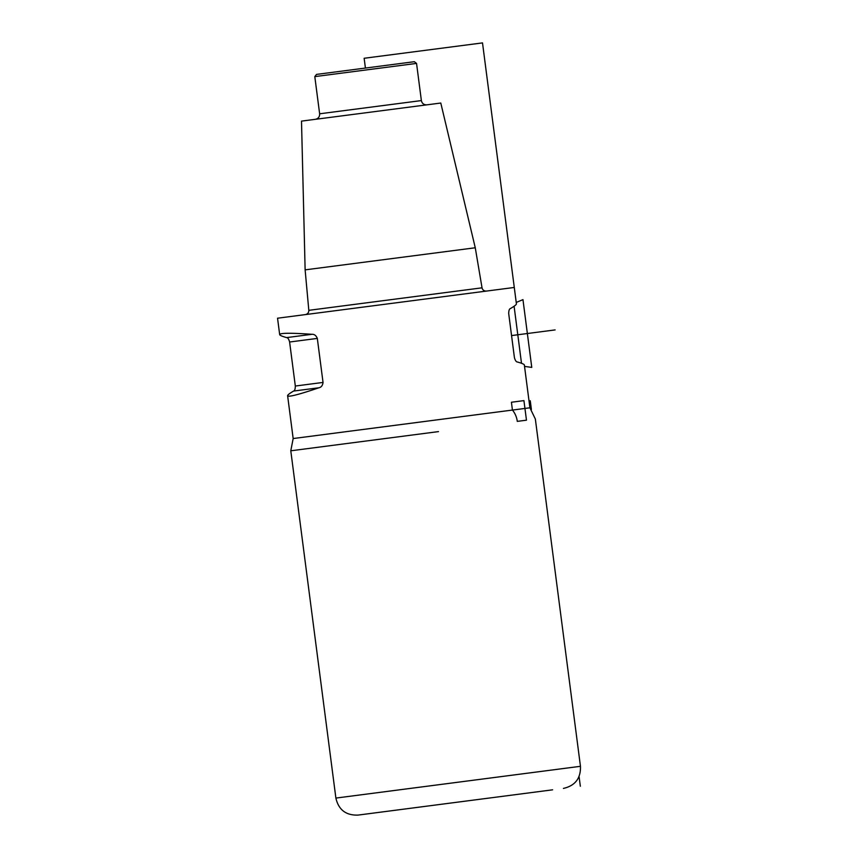 <?xml version="1.0" encoding="UTF-8"?>
<svg xmlns="http://www.w3.org/2000/svg" width="858" height="858" viewBox="0 0 858 858"><rect width="100%" height="100%" fill="white"/><g stroke="black" fill="none" stroke-linecap="round" stroke-linejoin="round"><path stroke-width="1.29" d="M482.067 798.98L357.99 815.1L482.067 798.98M438.492 431.606L290.787 450.793L438.492 431.606M314.8 76.619L416.548 63.406L414.339 61.701L316.505 74.41L314.8 76.619L319.637 113.792C319.734 116.795 318.307 118.64 315.379 119.316M305.126 269.862L475.268 247.769L440.787 103.035L301.501 121.117L305.126 269.862L308.816 310.328C308.826 312.634 307.69 314.06 305.394 314.596M279.676 334.599C279.912 332.936 290.68 332.829 311.98 334.298C314.371 334.17 316.141 335.532 317.321 338.417L323.037 382.432C322.64 385.51 321.278 387.29 318.929 387.773C298.702 394.637 288.267 397.297 287.612 395.742C287.537 395.002 289.532 393.447 293.575 391.066C294.702 390.755 295.281 389.071 295.324 386.036L289.607 342.01C288.803 339.092 287.805 337.623 286.626 337.602C282.11 336.336 279.794 335.339 279.676 334.599L277.542 318.211L514.285 287.462L482.507 42.9L364.146 58.269L365.422 68.05M287.612 395.742L293.168 438.545L529.912 407.797L524.356 365.004C524.238 364.264 521.921 363.256 517.406 362.001C516.226 361.969 515.229 360.499 514.414 357.582L508.697 313.556C508.74 310.521 509.33 308.848 510.456 308.526C514.5 306.156 516.484 304.59 516.409 303.85L514.285 287.462M521.503 363.288L514.092 306.231M529.021 400.943L530.265 400.783L531.402 409.502M579.064 776.533L580.33 786.228M555.115 329.912L511.561 335.575M516.226 302.445L522.962 299.624L531.767 367.406L524.538 366.398M512.43 410.06L511.422 402.241L523.927 400.611L526.469 420.184L517.288 421.375A19.734 16.817 82.6 0 0 512.43 410.06M552.616 789.821L460.714 801.758M293.168 438.545L290.787 450.793L335.886 798.079L580.458 766.312L535.349 419.026L529.912 407.797M416.548 63.406L421.375 100.579L319.637 113.792M475.268 247.769L482.035 287.827L308.816 310.328M311.98 334.298L286.626 337.602M317.321 338.417L289.607 342.01M323.037 382.432L295.324 386.036M318.929 387.773L293.575 391.066M580.458 766.312C580.845 778.345 575.171 785.714 563.427 788.416M335.886 798.079C338.588 809.813 345.956 815.486 357.99 815.1M421.375 100.579C422.05 103.507 423.895 104.933 426.898 104.837M482.035 287.827C482.614 290.068 484.084 291.152 486.443 291.087"/></g></svg>
